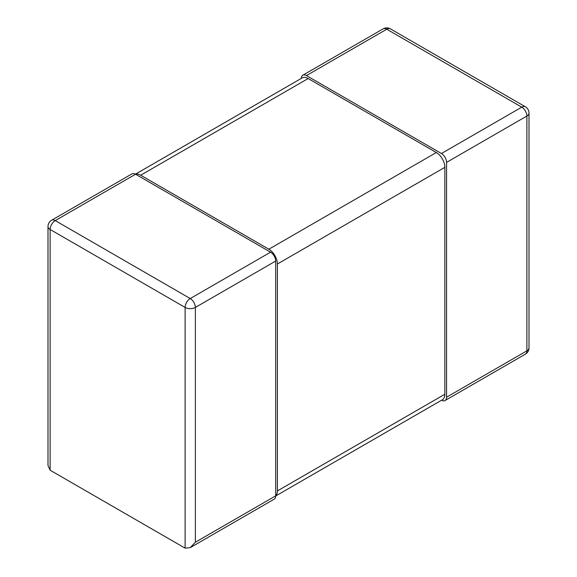 <?xml version="1.0" encoding="UTF-8"?>
<svg xmlns="http://www.w3.org/2000/svg" width="577" height="577" viewBox="0 0 577 577"><rect width="100%" height="100%" fill="white"/><g stroke="black" fill="none" stroke-linecap="round" stroke-linejoin="round"><path stroke-width="0.87" d="M51.62 220.248L131.938 173.879A7.249 4.183 60 0 1 135.559 174.232L270.555 252.178A7.249 4.183 60 0 1 275.683 261.056L195.372 307.426A7.249 4.183 -120 0 0 190.244 298.547L55.248 220.602A7.249 4.183 -120 0 0 51.62 220.248A7.249 7.249 0 0 0 47.999 226.523L47.999 465.516L50.12 470.212L185.116 548.15L190.244 547.645L195.372 542.229L275.683 495.859A7.249 4.183 60 0 1 274.183 499.177L190.244 547.645M275.683 261.056L275.683 495.859A12.081 6.974 -120 0 0 277.393 490.926L444.86 394.242A12.081 6.974 60 0 1 442.357 399.774L275.683 496.004M47.999 226.523A7.249 4.183 0 0 0 50.12 229.48A7.249 4.183 -60 0 1 55.248 220.602L135.559 174.232A12.081 6.974 -120 0 1 140.687 175.22L268.846 249.214A12.081 6.974 -120 0 1 277.393 264.014L277.393 490.926M270.555 252.178L190.244 298.547A7.249 4.183 120 0 0 185.116 307.426A7.249 4.183 0 0 0 195.372 307.426L195.372 542.229M446.562 162.397L446.562 397.207L526.88 350.838A7.249 4.183 60 0 1 525.38 354.155A7.249 7.249 0 0 0 529.001 347.873A7.249 4.183 180 0 1 526.88 350.838L526.88 116.027A7.249 4.183 0 0 0 529.001 113.07A7.249 7.249 0 0 0 525.38 106.788A7.249 4.183 120 0 0 521.752 107.149A7.249 4.183 60 0 1 526.88 116.027L446.562 162.397A7.249 4.183 -120 0 0 441.441 153.518L306.445 75.58A7.249 4.183 -120 0 0 302.817 75.219A7.249 4.183 -120 0 0 301.317 78.4M441.564 400.236A7.249 4.183 -120 0 0 445.062 400.525A7.249 4.183 -120 0 0 446.562 397.207M383.135 28.85A7.249 4.183 60 0 1 386.756 29.211A7.249 4.183 -60 0 1 390.384 28.85A7.249 7.249 0 0 0 383.135 28.85L302.817 75.219M135.436 174.167L302.11 77.938A12.081 6.974 60 0 1 308.154 78.537L436.313 152.53A12.081 6.974 60 0 1 444.86 167.33L444.86 394.242M50.12 470.212L50.12 229.48L185.116 307.426L185.116 548.15M306.445 75.58L386.756 29.211L521.752 107.149L441.441 153.518M444.86 167.33L277.393 264.014M140.687 175.22L308.154 78.537M436.313 152.53L268.846 249.214M529.001 347.873L529.001 113.07M445.062 400.525L525.38 354.155M525.38 106.788L390.384 28.85"/></g></svg>

